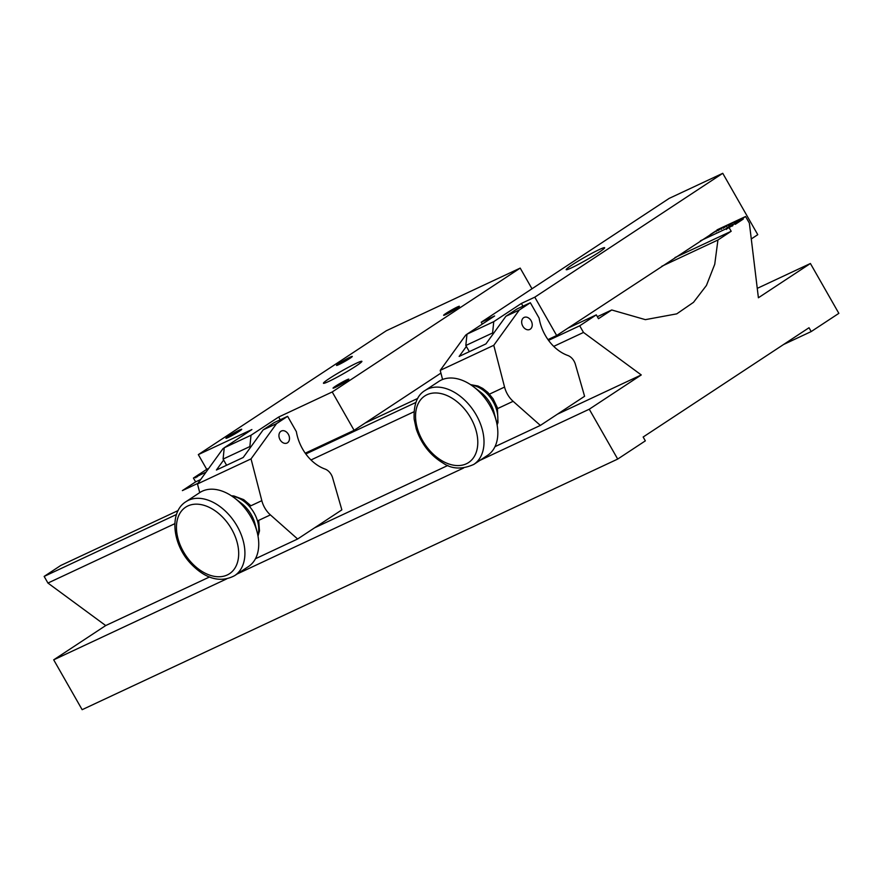 <?xml version="1.0" encoding="UTF-8"?>
<svg xmlns="http://www.w3.org/2000/svg" width="883" height="883" viewBox="0 0 883 883"><rect width="100%" height="100%" fill="white"/><g stroke="black" fill="none" stroke-linecap="round" stroke-linejoin="round"><path stroke-width="1.32" d="M742.813 218.333L734.799 223.554L735.506 224.194L743.254 219.094L735.241 224.326L742.978 219.216L742.548 218.454L734.799 223.554L735.506 224.194L743.254 219.094L742.813 218.333L745.572 216.512L749.369 223.145L758.398 297.77L810.406 263.498L757.261 288.366L810.406 263.498L838.85 313.355L811.201 331.566L809.016 327.736L643.155 437.019L645.341 440.86L643.155 437.019L809.016 327.736L811.201 331.566L783.574 344.502L811.201 331.566L838.85 313.355L810.406 263.498L758.398 297.77L749.369 223.145L745.572 216.512L716.996 229.878L745.572 216.512L742.548 218.454L743.254 219.094L742.813 218.333M199.779 473.917L207.516 468.818L199.779 473.917M193.421 478.056L199.503 474.05L193.421 478.056L206.004 472.162L193.421 478.056L195.618 481.886L193.421 478.056M728.994 227.439L700.407 240.805L728.994 227.439L735.075 223.432L728.994 227.439L731.179 231.269L674.965 257.571L731.179 231.269L728.994 227.439M199.072 474.535L195.099 477.173L199.072 474.535L199.503 475.297L199.072 474.535L196.247 476.257L196.688 477.03L196.247 476.257L195.099 477.173L199.072 474.535M728.078 227.77L732.393 224.933L728.078 227.77M715.76 230.982L710.241 234.624L715.76 230.982L716.201 231.754L715.76 230.982L710.241 234.624L715.76 230.982M717.791 230.783L721.654 228.222L717.791 230.783M723.144 228.267L727.007 225.717L723.144 228.267M728.497 225.761L732.371 223.211L728.497 225.761M733.85 223.256L737.724 220.706L733.85 223.256M725.848 228.807L730.075 226.048L725.848 228.807L730.075 226.048L730.506 226.81L730.075 226.048L725.848 228.807M200.695 479.513L195.618 481.886L182.373 490.617L197.935 483.332L182.373 490.617L195.618 481.886L200.695 479.513M731.897 226.302L731.455 225.54L731.897 226.302M732.835 225.706L732.393 224.933L732.835 225.706M729.159 228.145L728.718 227.373L729.159 228.145M721.554 229.249L721.124 228.476L721.554 229.249M726.919 226.743L726.477 225.971L726.919 226.743M732.272 224.238L731.83 223.465L732.272 224.238M737.625 221.721L737.184 220.96L737.625 221.721M727.691 228.509L727.261 227.748L727.691 228.509M661.72 266.302L717.934 239.999L731.179 231.269L717.934 239.999L714.744 264.26L706.433 285.463L693.497 302.339L676.742 313.862L645.363 319.646L611.731 309.977L597.35 316.71L611.731 309.977L598.486 318.697L596.301 314.867L579.712 325.794L583.497 332.438L641.268 374.944L589.259 409.215L617.703 459.072L645.341 440.86L617.703 459.072L82.141 709.689L53.697 659.833L105.706 625.561L47.936 583.056L44.15 576.411L60.739 565.484L178.134 510.551L60.739 565.484L44.15 576.411L176.479 514.491L44.15 576.411L47.936 583.056L174.834 523.674L47.936 583.056L105.706 625.561L209.547 576.963L105.706 625.561L53.697 659.833L226.677 578.884L53.697 659.833L82.141 709.689L617.703 459.072L589.259 409.215L479.933 460.374L589.259 409.215L641.268 374.944L557.427 414.182L641.268 374.944L583.497 332.438L553.718 346.379L583.497 332.438L579.712 325.794L548.542 340.374L579.712 325.794L596.301 314.867L567.725 328.244L596.301 314.867L598.486 318.697L611.731 309.977L645.363 319.646L676.742 313.862L693.497 302.339L706.433 285.463L714.744 264.26L717.934 239.999L661.72 266.302M198.852 474.679L195.32 477.019L198.852 474.679M197.604 476.677L197.174 475.904L197.604 476.677M195.761 477.791L195.209 477.063L195.761 477.791M728.95 227.946L728.508 227.185L726.08 228.653L726.521 229.425L726.08 228.653L729.921 226.18L726.08 228.653L729.833 226.203L728.508 227.185L728.95 227.946M417.736 398.421L365.154 423.034L417.736 398.421M415.871 402.46L305.816 453.972L415.871 402.46M413.972 411.765L310.982 459.966L413.972 411.765M237.196 573.961L463.553 468.034L237.196 573.961M447.858 465.451L314.69 527.769L447.858 465.451M726.08 228.653L726.852 228.046L726.08 228.653M349.9 358.355A9.073 0.651 -29.7 0 0 352.284 356.423A9.073 0.651 -29.7 0 0 347.328 358.564A9.073 0.651 -29.7 0 0 338.917 363.487A9.073 0.651 -29.7 0 0 336.522 365.419A9.073 0.651 -29.7 0 0 341.478 363.277A9.073 0.651 -29.7 0 0 349.9 358.355M457.008 308.233A9.073 0.651 -29.7 0 0 459.403 306.302A9.073 0.651 -29.7 0 0 454.447 308.443A9.073 0.651 -29.7 0 0 446.025 313.366A9.073 0.651 -29.7 0 0 443.63 315.297A9.073 0.651 -29.7 0 0 448.586 313.156A9.073 0.651 -29.7 0 0 457.008 308.233M346.434 381.092A9.073 0.651 -29.7 0 0 348.829 379.16A9.073 0.651 -29.7 0 0 343.873 381.301A9.073 0.651 -29.7 0 0 335.452 386.224A9.073 0.651 -29.7 0 0 333.057 388.156A9.073 0.651 -29.7 0 0 338.012 386.014A9.073 0.651 -29.7 0 0 346.434 381.092M239.315 431.213A9.073 0.651 -29.7 0 0 241.71 429.281A9.073 0.651 -29.7 0 0 236.754 431.423A9.073 0.651 -29.7 0 0 228.344 436.345A9.073 0.651 -29.7 0 0 225.949 438.277A9.073 0.651 -29.7 0 0 230.904 436.136A9.073 0.651 -29.7 0 0 239.315 431.213M356.059 366.026A22.13 1.6 -29.7 0 0 361.898 361.324A22.13 1.6 -29.7 0 0 349.811 366.544A22.13 1.6 -29.7 0 0 329.282 378.553A22.13 1.6 -29.7 0 0 323.443 383.255A22.13 1.6 -29.7 0 0 335.54 378.034A22.13 1.6 -29.7 0 0 356.059 366.026M520.197 268.101L386.301 330.761L198.322 454.613L251.887 429.557L224.238 447.769L251.015 435.242L278.664 417.03L332.218 391.964L520.197 268.101L531.996 288.785M305.242 453.178L354.094 430.319L440.926 373.101M332.218 391.964L354.094 430.319M226.6 465.253L223.09 459.083L224.238 447.769M250.408 447.515L249.867 446.555L223.09 459.083M198.322 454.613L207.306 470.363M278.664 417.03L280.231 419.778M251.015 435.242L249.867 446.555M280.937 431.279A6.645 4.945 -115.1 0 1 281.401 431.014A6.645 4.945 -115.1 0 1 288.531 434.613A6.645 4.945 -115.1 0 1 287.494 442.78A6.645 4.945 -115.1 0 1 287.03 443.045A6.645 4.945 -115.1 0 1 279.9 439.447A6.645 4.945 -115.1 0 1 280.937 431.279M296.368 431.666A39.845 29.658 64.9 0 0 325.021 469.05A11.071 8.234 -115.1 0 1 332.626 477.858L341.853 509.866L297.626 539.005L270.397 514.899A22.13 16.479 -115.1 0 1 261.821 500.661L251.037 458.884L276.556 423.608L287.615 416.323L296.368 431.666M276.556 423.608L263.167 429.866L274.227 422.582L287.615 416.323M255.441 558.751L297.626 539.005M199.724 492.615L197.483 483.95L251.037 458.884M263.167 429.866L243.2 457.493L216.412 470.021L223.631 460.043M197.483 483.95L223.002 448.663L224.205 448.1M223.002 448.663L224.227 447.858M199.801 492.571A44.271 29.393 56.6 0 1 234.746 498.167A44.271 29.393 56.6 0 1 242.35 505.186A44.271 29.393 56.6 0 1 257.163 532.184A44.271 29.393 56.6 0 1 248.52 566.5L234.701 575.606A44.271 29.393 56.6 0 0 228.52 514.292A44.271 29.393 56.6 0 0 185.982 501.676L199.801 492.571M234.746 498.167L241.567 503.42A26.567 17.638 56.6 0 1 246.125 507.637A26.567 17.638 56.6 0 1 255.021 523.84L257.163 532.184M598.795 252.439A22.13 1.6 -29.7 0 0 604.634 247.737A22.13 1.6 -29.7 0 0 592.548 252.946A22.13 1.6 -29.7 0 0 572.018 264.966A22.13 1.6 -29.7 0 0 566.18 269.668A22.13 1.6 -29.7 0 0 578.266 264.447A22.13 1.6 -29.7 0 0 598.795 252.439M722.758 173.311L669.204 198.377L481.224 322.229L494.623 315.971L466.975 334.182L493.752 321.655L521.4 303.432L534.789 297.174L722.758 173.311L757.769 234.679L751.278 238.951M547.979 339.591L556.665 335.529L719.822 228.554M534.789 297.174L556.665 335.529M469.337 351.666L465.827 345.496L466.975 334.182M493.144 333.929L492.604 332.968L465.827 345.496M481.224 322.229L482.295 324.094M521.4 303.432L522.968 306.191M493.752 321.655L492.604 332.968M523.663 317.692A6.645 4.945 -115.1 0 1 524.138 317.427A6.645 4.945 -115.1 0 1 531.268 321.026A6.645 4.945 -115.1 0 1 530.23 329.193A6.645 4.945 -115.1 0 1 529.767 329.458A6.645 4.945 -115.1 0 1 522.637 325.86A6.645 4.945 -115.1 0 1 523.663 317.692M539.105 318.079A39.845 29.658 64.9 0 0 567.758 355.463A11.071 8.234 -115.1 0 1 575.363 364.26L584.59 396.279L540.363 425.418L513.133 401.312A22.13 16.479 -115.1 0 1 504.557 387.074L493.774 345.297L519.292 310.021L530.352 302.737L539.105 318.079M519.292 310.021L505.904 316.28L516.963 308.995L530.352 302.737M494.988 446.655L540.363 425.418M442.571 379.48L440.22 370.363L493.774 345.297M505.904 316.28L485.937 343.895L459.149 356.434L466.367 346.456M440.22 370.363L465.738 335.076L466.941 334.514M465.738 335.076L466.964 334.271M438.906 381.379A44.271 29.393 56.6 0 1 473.84 386.975A44.271 29.393 56.6 0 1 495.429 418.101A44.271 29.393 56.6 0 1 496.257 420.992A44.271 29.393 56.6 0 1 487.615 455.308L473.796 464.414A44.271 29.393 56.6 0 0 481.61 427.206A44.271 29.393 56.6 0 0 425.076 390.485L438.906 381.379M473.84 386.975L480.661 392.229A26.567 17.638 56.6 0 1 493.619 410.904A26.567 17.638 56.6 0 1 494.116 412.648L496.257 420.992M257.483 520.937L270.397 514.899M249.459 506.445L261.821 500.661M257.858 535.275A26.567 17.638 -123.4 0 0 248.896 505.816A26.567 17.638 -123.4 0 0 232.174 496.301M223.94 518.553A39.845 26.457 -123.4 0 0 181.103 511.5A39.845 26.457 -123.4 0 0 191.203 562.372A39.845 26.457 -123.4 0 0 234.039 569.414A39.845 26.457 -123.4 0 0 223.94 518.553M497.626 408.564L513.133 401.312M489.491 394.127L504.557 387.074M496.952 424.083A26.567 17.638 -123.4 0 0 496.389 409.083A26.567 17.638 -123.4 0 0 471.279 385.109M475.628 429.05A39.845 26.457 -123.4 0 0 435.264 392.957A39.845 26.457 -123.4 0 0 417.714 429.491A39.845 26.457 -123.4 0 0 458.078 465.584A39.845 26.457 -123.4 0 0 475.628 429.05M198.973 474.635L199.415 475.407L198.973 474.635M195.209 477.063L195.64 477.824L195.209 477.063M730.362 226.942L729.921 226.18L730.362 226.942M726.444 229.437L726.014 228.675L726.444 229.437M231.467 495.827L233.84 495.948L243.697 499.635L250.342 505.264M185.982 501.676C168.951 512.074 172.328 544.303 190.706 563.542C202.328 575.727 217.803 584.612 234.701 575.606M258.697 520.374L259.481 530.904L258.013 536.124M470.562 384.635L477.935 385.992L482.791 388.443L487.846 392.438L493.078 398.763L497.394 407.78L497.99 422.527L497.107 424.933M425.076 390.485C417.184 395.087 413.542 404.624 414.149 419.105L416.257 428.995C421.379 444.05 430.363 455.451 443.222 463.178C451.975 469.182 462.173 469.59 473.796 464.414"/></g></svg>
